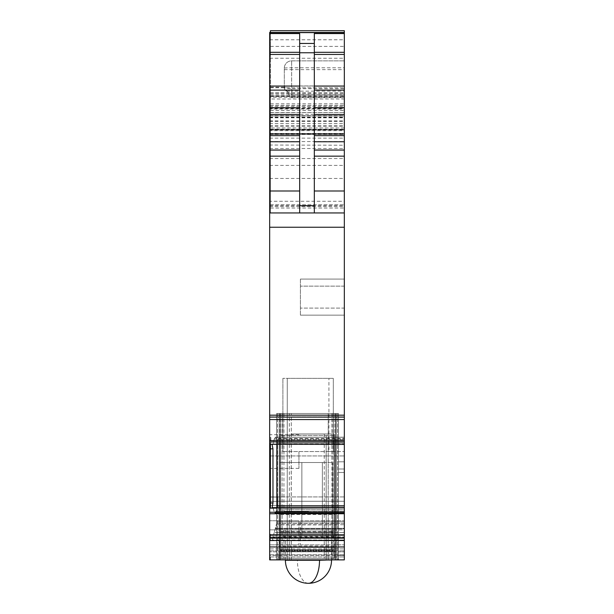 <?xml version="1.0" encoding="UTF-8"?>
<svg xmlns="http://www.w3.org/2000/svg" width="614" height="614" viewBox="0 0 614 614"><rect width="100%" height="100%" fill="white"/><g stroke="black" fill="none" stroke-linecap="round" stroke-linejoin="round"><path stroke-width="0.46" stroke-dasharray="3.07 2.3" d="M280.652 514.54L334.814 514.54L334.814 435.449L289.317 435.449L289.294 559.876L280.652 559.876L287.237 559.876L287.237 413.491L287.237 559.876L289.294 559.876L289.317 413.491L287.237 413.491L289.317 413.491L289.317 435.449L280.652 435.449L280.652 536.459L334.814 536.459L334.814 559.876L334.814 551.18L280.652 551.18L280.652 551.763L280.652 551.18L334.814 551.18L334.814 547.435L280.652 547.435L280.652 551.18L280.652 547.435L334.814 547.435L334.814 559.876L336.28 559.876L279.186 559.876L280.652 559.876L280.652 551.763L280.652 559.876L334.814 559.876L326.172 559.876L328.229 559.876L328.229 413.491L289.317 413.491L328.229 413.491L328.229 559.876L338.475 559.876L338.475 413.491L328.229 413.491L338.475 413.491L338.475 559.876L338.475 413.491L337.546 413.491L338.475 413.491L338.475 558.548L337.546 559.761L338.475 558.548L338.475 555.563L344.331 555.563L344.331 559.876L338.475 559.876L338.475 461.805L338.475 555.563L344.331 555.563L344.331 461.805L344.331 559.876L269.669 559.876L269.669 548.901L269.669 559.876L269.669 556.952L270.406 556.952L270.406 559.876L269.669 559.876L269.669 556.952L269.669 559.876L344.331 559.876L278.656 559.876L279.923 535.723L279.923 462.534L279.923 535.723L279.923 462.534L279.923 535.723L344.331 535.723L344.331 559.876L276.622 559.876L344.331 559.876L344.331 548.901L344.331 559.876L344.331 551.863L338.475 551.863L344.331 551.863L344.331 461.805L344.331 559.876L344.331 507.64L344.331 511.907L344.331 507.64L272.209 507.855L344.331 507.855M278.656 559.876L279.923 535.723L344.331 535.723L300.415 535.723L344.331 535.723L300.415 535.723L300.415 520.749L300.415 544.848L300.415 520.749L300.415 535.723L344.331 535.723C344.331 547.488 344.331 547.488 344.331 535.723C344.331 547.488 344.331 547.488 344.331 535.723L344.331 529.874C344.331 518.101 344.331 518.101 344.331 529.867C344.331 518.101 344.331 518.101 344.331 529.867L344.331 535.723C344.331 547.488 344.331 547.488 344.331 535.723C344.331 547.488 344.331 547.488 344.331 535.723L344.331 451.551L344.331 559.876L269.669 559.876L269.669 501.262L269.669 555.486L344.331 555.486L269.669 555.486L269.669 559.876L269.669 550.819L269.669 559.876L270.406 559.876L269.669 559.876L270.406 559.876L270.406 556.952L270.406 559.876L269.669 559.876L269.669 556.952L270.406 556.952L269.669 556.952L270.406 556.952L269.669 556.952L270.406 556.952L270.406 559.876L270.406 556.952L270.406 559.876L269.669 559.876L344.331 559.876L269.669 559.876L344.331 559.876L276.622 559.876L276.622 413.491L276.622 559.876L276.622 413.491L337.546 413.491L276.622 413.491L276.622 559.876L335.543 559.876L335.543 413.491L335.543 559.876L335.543 413.491L335.543 559.876L279.186 559.876L279.186 413.491L279.186 559.876L279.186 413.491L335.543 413.491L276.622 413.491L335.543 413.491L279.186 413.491L279.186 559.876L280.652 559.876L280.652 413.491L279.186 413.491L280.652 413.491L280.652 559.876L334.814 559.876L280.652 559.876L280.652 435.449L334.814 435.449L334.814 559.876L280.652 559.876L280.652 536.459M308.466 559.876L283.944 559.876L308.466 559.876M295.073 559.876L331.882 559.876L295.073 559.876M344.331 505.591L344.331 548.901L344.331 501.262L344.331 505.591L277.72 505.591L277.72 501.385L277.72 505.591L270.406 505.591L270.406 497.056L270.406 501.385L270.406 497.056L270.406 501.385L277.72 501.385L277.72 505.591L270.406 505.591L270.406 501.385L277.72 501.385L277.72 497.056L277.72 505.591L277.72 497.056L277.72 501.385L270.406 501.385L277.72 501.385L277.72 497.056L277.72 501.262L277.72 497.056L270.406 497.056L270.406 501.262L270.406 497.056L277.72 497.056L270.406 497.056L277.72 497.056L277.72 505.591L277.72 501.262L344.331 501.262L344.331 451.551L344.331 501.262L277.72 501.262L344.331 501.262L277.72 501.262L277.72 505.591L344.331 505.591M344.331 551.825L344.331 540.228L344.331 551.825L269.669 551.825L344.331 551.825M344.331 540.228L344.331 537.496L344.331 540.228L272.156 540.228L344.331 539.998L272.209 539.998L272.885 537.496L272.156 540.228L344.331 540.228M344.331 537.496L344.331 532.468L344.331 537.496L272.885 537.496L344.331 537.496M344.331 528.846L344.331 532.468L344.331 528.332L344.331 528.846L275.202 528.846L344.331 528.846M344.331 524.709L344.331 528.332L344.331 523.32L344.331 524.709L276.308 524.709L276.684 523.32L344.331 523.32L344.331 521.816L344.331 523.32L276.684 523.32L277.083 521.816L274.228 532.468L275.341 528.332L344.331 528.332L275.341 528.332L276.308 524.709L344.331 524.709M344.331 513.081L344.331 511.907L344.331 513.081L275.202 513.081L344.331 513.081M277.014 507.64L276.308 511.232L344.331 511.232L344.331 513.035L344.331 509.72L344.331 511.232L276.308 511.232L275.202 513.081L274.228 511.907L275.08 513.104L344.331 513.035L275.341 513.035L276.684 509.72L344.331 509.72L344.331 507.64L272.885 507.64L344.331 507.64M344.331 505.982L344.331 509.72L276.684 509.72L277.083 505.982L344.331 505.982L344.331 32.458M277.083 444.429L276.684 439.655L275.456 437.191L276.308 438.388L344.331 438.388L344.331 439.655L344.331 437.191L344.331 438.388L276.308 438.388L276.684 439.655L344.331 439.655L276.684 439.655L277.083 505.982M344.331 437.252L344.331 439.064L344.331 437.252L275.202 437.252L344.331 437.252M272.017 444.29L269.669 444.429L269.669 443.945L270.406 443.945L270.406 448.834L272.969 448.834L272.017 444.29L273.023 443.945L344.331 443.945L344.331 439.064L344.331 444.206L273.023 443.945L274.228 439.064L275.341 437.206L274.228 439.064L344.331 439.064L274.228 439.064L273.023 443.945L272.209 444.421L344.331 444.429M344.331 85.937L344.331 67.786L291.627 67.786L291.627 85.937L344.331 85.937L344.331 88.692L291.627 88.692L291.627 85.937A7.322 0.391 0 0 0 284.313 86.328L284.313 88.769L284.313 87.203L286.753 91.148L291.627 94.71L344.331 94.71L344.331 212.951L344.331 129.761L344.331 133.921L269.669 133.921L269.669 129.508L344.331 129.508L269.669 129.508L269.669 130.698L344.331 130.698M344.331 94.71L344.331 67.786M344.331 88.692L344.331 108.432L270.406 108.432L270.406 96.03L344.331 96.03L344.331 99L270.406 99L270.406 97.235L270.406 212.951L270.406 87.787L270.406 212.951L270.406 93.643L270.406 109.016L344.331 109.016M270.406 30.7L270.406 58.253L344.331 58.253L344.331 96.03M344.331 58.253L344.331 30.7M270.406 32.458L270.406 112.554L344.331 112.554L270.406 112.677L270.406 109.016M344.331 559.876L269.669 559.876L269.669 507.64L270.406 507.64L269.669 507.64L269.669 508.331L269.669 201.277L344.331 201.277L344.331 212.951L344.331 32.619M344.331 201.277L344.331 105.355L344.331 133.768L269.669 133.921M269.669 32.458L269.669 115.892L344.331 115.892L269.669 115.892L269.669 212.951L269.669 145.027L344.331 145.226M344.331 437.191L275.341 437.206L344.331 437.191M344.331 279.078L344.331 315.159L344.331 279.078L300.415 279.078L344.331 279.078L300.415 279.078L300.415 308.098L300.415 279.078L344.331 279.078L300.415 279.078L300.415 315.159L344.331 315.159L344.331 308.098L344.331 315.159L300.415 315.159L300.415 279.078L344.331 279.078M344.331 308.098L344.331 286.139L344.331 308.098L300.415 308.098L300.415 315.159L344.331 315.159L300.415 315.159L300.415 308.098L344.331 308.098M344.331 529.867C344.331 518.101 344.331 518.101 344.331 529.867C344.331 518.101 344.331 518.101 344.331 529.867L300.415 529.874L344.331 529.867M308.466 529.867L283.944 529.867L308.466 529.867M295.073 413.491L331.882 413.491L295.073 413.491M336.28 559.876L336.28 413.491L336.28 559.876L336.28 413.491L336.28 559.876L279.186 559.876M326.172 435.449L326.172 559.876M287.237 413.491L280.652 413.491L287.237 413.491M284.313 88.769L291.627 97.634L291.627 88.692A7.322 2.372 0 0 1 284.313 86.328L284.313 68.177A7.322 7.322 0 0 1 291.627 60.855L344.331 60.855L291.627 60.855A7.322 7.322 0 0 0 284.313 68.177L284.313 87.925M270.406 58.253L270.406 96.03M284.313 87.203L270.406 87.203L270.406 97.235L344.331 97.235M269.669 212.951L344.331 212.951L269.669 212.951L344.331 212.951L270.406 212.951L270.406 87.787L270.406 212.951L344.331 212.951L269.669 212.951L299.678 212.951L299.678 33.555M301.873 535.723L301.873 462.534L279.923 462.534L322.373 462.534L279.923 462.534L322.373 462.534L301.873 462.534L301.873 535.723L279.923 535.723L301.873 535.723L301.873 462.534L301.873 535.723L301.873 462.534L301.873 535.723L322.373 535.723L322.373 462.534L332.619 462.534L322.373 462.534L332.619 462.534L322.373 462.534L322.373 535.723L301.873 535.723L301.873 462.534L301.873 535.723L322.373 535.723L322.373 462.534L322.373 535.723L322.373 462.534L322.373 535.723L322.373 462.534L322.373 535.723L279.923 535.723L301.873 535.723M270.406 536.974L270.406 534.264L270.406 536.398L269.669 536.398L269.669 536.974L269.669 536.398L270.406 536.398L270.406 540.228L269.669 539.998L269.669 537.496L269.669 540.228L270.406 539.998L270.406 536.974L269.669 536.974L269.669 537.496L269.669 536.974L270.406 536.974M272.969 448.834L272.969 502.958L272.017 508.123L270.406 508.123L270.406 448.834M269.669 508.331L270.406 508.331L270.406 502.705L270.406 508.331L270.406 507.809L270.406 508.331L269.669 508.331M270.406 443.945L270.406 502.705L270.406 443.323L269.669 443.323L270.406 443.323L270.406 443.945L269.669 443.945L270.406 443.945M282.947 451.551L333.318 451.551L333.318 378.362L282.885 378.362L333.318 378.362L287.268 378.362L333.318 378.362L333.318 451.551L332.028 451.551L333.318 451.551L333.318 378.362L333.318 451.551L284.167 451.551L287.268 451.551L284.167 451.551L287.268 451.551L287.268 378.362L287.268 451.551L287.268 378.362L287.268 451.551L344.331 451.551L282.947 451.551M269.669 437.437L270.843 437.437L270.843 443.131L269.669 443.131L269.669 444.237L270.843 444.237L269.669 444.237L269.669 437.437L269.669 443.131M270.843 437.437L270.843 443.131M298.949 451.551L298.949 468.39L298.949 451.551M269.669 451.551L269.669 501.262L269.669 451.551M269.669 535.723L269.669 520.749L269.669 544.848L269.669 535.723L298.949 535.723L298.949 529.867L298.949 544.848L298.949 520.749L298.949 544.848L298.949 535.723L269.669 535.723M298.949 529.867L298.949 520.749L298.949 529.867L269.669 529.867L269.669 520.749L269.669 529.867L298.949 529.867M282.885 451.551L282.885 378.362L282.885 451.551M270.406 505.591L277.72 505.591L269.669 505.591L269.669 548.901L344.331 548.901L269.669 548.901L269.669 505.591L270.406 505.591M273.023 507.809L274.228 511.907L344.331 511.907L274.228 511.907L272.885 507.64L344.331 507.809M299.678 212.951L314.322 212.951L314.322 33.555M324.261 433.983L324.261 558.41L291.205 558.41L291.205 433.983L334.031 433.983L334.031 558.41L334.031 550.29L334.031 558.41L279.869 558.41L279.869 550.29L279.869 558.41L291.205 558.41M273.023 536.974L274.228 532.468L344.331 532.468L274.228 532.468L272.885 537.496L273.023 536.974L344.331 536.974L273.023 536.974M272.017 540.727L272.156 540.228L272.017 540.727L270.406 540.727L270.406 537.189L272.969 537.189L272.017 540.727L272.969 537.189L270.406 537.189L270.406 540.727L270.406 540.228L270.406 540.727L272.017 540.727M328.927 451.551L287.268 451.551L332.028 451.551L328.927 451.551L328.927 378.362L328.927 451.551M269.669 534.264L270.406 534.264L269.669 534.264L269.669 536.398L269.669 534.264M332.619 535.723L332.619 462.534L332.619 535.723L322.373 535.723L332.619 535.723L332.619 462.534L332.619 535.723L322.373 535.723L332.619 535.723M270.406 87.787L344.331 87.787L270.406 87.787M269.669 501.262L269.669 455.949L269.669 501.262L270.406 501.262L269.669 501.262M269.669 540.228L269.669 550.819L269.669 540.228L270.406 540.228L269.669 540.228M277.083 521.816L344.331 521.816L277.083 521.816M338.475 461.805L344.331 461.805L338.475 461.805M269.669 540.535L344.331 540.535M269.669 415.187L344.331 415.187M270.406 93.643L344.331 93.643L270.406 93.643M269.669 201.277L269.669 105.355L344.331 105.355L269.669 105.355L269.669 114.357L344.331 114.357M344.331 128.004L269.669 128.004L269.669 114.357M269.669 133.768L269.669 129.761L269.669 133.652L344.331 133.652M269.669 130.007L344.331 130.007L269.669 130.007L269.669 133.898L344.331 133.898L269.669 133.652M344.331 134.236L269.669 134.236L269.669 145.027M314.322 212.951L344.331 212.951M334.031 545.969L279.869 545.969L279.869 549.714L279.869 545.969L334.031 545.969L334.031 549.714L334.031 545.969M334.031 549.714L334.031 550.29L279.869 550.29L334.031 550.29L334.031 549.714L279.869 549.714L279.869 550.29L279.869 549.714L334.031 549.714M291.205 433.983L334.031 433.983L334.031 532.062L279.869 532.062L279.869 558.41L334.031 558.41L279.869 558.41L279.869 433.983L279.869 532.062L334.031 532.062L334.031 558.41L324.261 558.41M334.814 536.459L334.814 514.54M280.652 533.528L334.814 533.528L280.652 533.528M297.414 529.867L331.522 529.867L285.41 529.867L285.41 559.876M308.466 413.491L283.944 413.491L308.466 413.491M308.466 511.569L283.944 511.569L308.466 511.569M291.266 559.876L291.266 413.491L291.266 559.876M277.551 413.491L277.551 559.876L277.551 413.491M337.546 413.491L337.546 559.761L337.546 413.491M334.814 413.491L334.814 559.876L334.814 413.491M326.149 559.876L326.149 435.449M279.923 413.491L279.923 559.876L279.923 413.491M291.627 97.634L344.331 97.634M284.313 68.177A7.322 0.391 0 0 1 291.627 67.786L291.627 60.855L291.627 69.635L344.331 69.635M284.313 69.635L291.627 69.635L291.627 91.148L344.331 91.148M291.627 94.71L291.627 91.148L286.753 91.148M344.331 286.139L300.415 286.139L344.331 286.139M300.415 315.159L344.331 315.159M269.669 537.496L270.406 537.496L269.669 537.496M269.669 507.916L270.406 507.916M269.669 507.855L270.406 507.855M269.669 507.809L270.406 507.809L269.669 507.809M270.406 444.421L269.669 444.429M270.843 439.655L269.669 439.655M270.843 438.388L269.669 438.388M270.843 439.847L269.669 439.847M272.969 502.958L270.406 502.958M269.669 448.581L270.406 448.581M269.669 502.705L270.406 502.705M270.406 95.914L344.331 95.914L270.406 95.914M270.406 208.039L344.331 208.039M270.406 204.83L344.331 204.83L270.406 204.83M270.406 92.714L344.331 92.714L270.406 92.706M344.331 496.933L269.669 496.933L344.331 496.933M269.669 455.949L344.331 455.949L269.669 455.949M269.669 556.952L344.331 556.952L269.669 556.952M269.669 554.757L344.331 554.757L269.669 554.757M269.669 550.819L344.331 550.819L269.669 550.819M338.475 468.996L344.331 468.996L338.475 468.996M338.475 472.488L344.331 472.488L338.475 472.488M269.669 546.959L344.331 546.959M269.669 538.133L344.331 538.133M269.669 537.948L344.331 537.948M269.669 534.771L344.331 534.771M269.669 513.741L344.331 513.741M269.669 512.26L344.331 512.26M272.156 507.916L344.331 507.916M277.083 443.131L344.331 443.131L277.083 443.131M272.885 444.206L344.331 444.206L272.885 444.206M269.669 441.903L344.331 441.903M269.669 440.606L344.331 440.606M269.669 419.569L344.331 419.569M269.669 416.906L344.331 416.906L269.669 416.898M269.669 417.098L344.331 417.098L269.669 417.113M269.669 227.241L344.331 227.241M270.406 204.8L344.331 204.8M270.406 46.388L344.331 46.388M270.406 94.917L344.331 94.917M270.406 96.544L344.331 96.544M270.406 107.419L344.331 107.419M270.406 110.251L344.331 110.251M270.406 105.355L344.331 105.355M270.406 103.812L344.331 103.812M270.406 110.32L344.331 110.32M269.669 165.404L344.331 165.404M269.669 117.52L344.331 117.52M269.669 108.287L344.331 108.287M269.669 108.072L344.331 108.072M269.669 117.051L344.331 117.051M269.669 117.811L344.331 117.811M269.669 121.457L344.331 121.457M269.669 125.456L344.331 125.456M269.669 129.761L344.331 129.761L269.669 129.761M269.669 133.399L344.331 133.399M269.669 141.565L344.331 141.565M269.669 148.511L344.331 148.511M269.669 158.542L344.331 158.542M269.669 178.451L344.331 178.451M269.669 206.588L344.331 206.588M269.669 205.629L344.331 205.629M269.669 138.142L344.331 138.142M269.669 134.489L344.331 134.489M269.669 134.182L344.331 134.182M269.669 129.209L344.331 129.209M269.669 126.584L344.331 126.584M269.669 123.498L344.331 123.498M269.669 120.866L344.331 120.866M269.669 115.616L344.331 115.616M269.669 106.352L344.331 106.352M269.669 86.067L344.331 86.067M269.669 39.78L344.331 39.78M334.031 513.074L279.869 513.074M334.031 523.427L279.869 523.427M334.031 529.92L279.869 529.92M334.031 534.986L279.869 534.986M334.814 551.763L280.652 551.763L334.814 551.763M280.652 524.893L334.814 524.893M280.652 531.386L334.814 531.386M308.466 583.3A23.056 11.052 90 0 1 297.414 560.244L285.41 560.244M331.522 560.244L297.414 560.244M283.944 529.867L283.944 559.876M332.98 529.867L332.98 559.876M331.882 413.491L331.882 559.876L331.882 413.491M282.118 413.491L282.118 559.876L282.118 413.491M300.415 520.749L344.331 520.749L300.415 520.749M300.415 544.848L344.331 544.848L300.415 544.848M298.949 434.72L269.669 434.72M298.949 468.39L269.669 468.39M269.669 544.848L298.949 544.848L269.669 544.848M298.949 520.749L269.669 520.749L298.949 520.749M275.095 513.104L344.331 513.104L275.095 513.104M331.522 559.876L331.522 529.867M283.944 413.491L283.944 511.569M332.98 413.491L332.98 511.569"/><path stroke-width="0.92" d="M270.406 507.855L269.669 507.855L269.669 538.133L344.331 538.133L344.331 559.876L336.28 559.876M279.186 559.876L278.656 559.876M344.331 559.876L269.669 559.876L269.669 546.959L344.331 546.959M344.331 30.7L270.406 30.7L344.331 30.7L344.331 417.098L269.669 417.098L344.331 417.113M344.331 32.458L269.669 32.458L269.669 440.606L344.331 440.606L344.331 416.906M344.331 440.606L344.331 538.133M270.406 30.7L270.406 32.458M269.669 440.606L269.669 508.331M269.669 507.64L270.406 507.64L269.669 507.855M277.014 507.64L277.083 444.429M272.969 502.958L272.017 508.123L270.406 508.123L270.406 502.958L272.969 502.958L272.969 448.834L272.017 444.29L344.331 444.429M272.017 508.123L344.331 507.855M272.9 507.64L344.331 507.64L272.209 507.855M272.017 444.29L270.406 444.29L270.406 502.958M314.322 212.951L314.322 33.555L344.331 33.555M299.678 212.951L299.678 52.758L314.322 52.758M269.669 33.555L299.678 33.555L299.678 52.758M269.669 130.007L269.669 128.004M269.669 130.698L269.669 134.236M269.669 212.951L344.331 212.951M269.669 415.187L344.331 415.187M269.669 538.133L269.669 540.535L344.331 540.535M269.669 540.535L269.669 546.959M269.669 52.305L299.678 52.305M269.669 54.439L299.678 54.439M299.678 86.067L269.669 86.067M269.669 90.12L299.678 90.12M299.678 107.742L269.669 107.742M269.669 114.503L299.678 114.503M299.678 135.656L269.669 135.656M269.669 141.757L299.678 141.757M299.678 150.054L269.669 150.054M269.669 156.148L299.678 156.148M299.678 190.992L269.669 190.992M269.669 444.406L270.406 444.429M269.669 507.916L270.406 507.916M272.969 448.834L270.406 448.834M299.678 205.721L314.322 205.721M299.678 43.448L314.322 43.448M269.669 502.705L270.406 502.705M269.669 448.581L270.406 448.581M269.669 32.619L344.331 32.619M314.322 52.305L344.331 52.305M314.322 54.439L344.331 54.439M314.322 86.067L344.331 86.067M314.322 90.12L344.331 90.12M314.322 107.742L344.331 107.742M314.322 114.503L344.331 114.503M314.322 135.656L344.331 135.656M314.322 141.757L344.331 141.757M314.322 150.054L344.331 150.054M314.322 156.148L344.331 156.148M314.322 190.992L344.331 190.992M269.669 227.241L344.331 227.241M269.669 419.569L344.331 419.569M269.669 441.903L344.331 441.903M277.083 505.982L344.331 505.982M272.156 507.916L344.331 507.916M269.669 512.26L344.331 512.26M269.669 513.741L344.331 513.741M269.669 534.771L344.331 534.771M269.669 537.948L344.331 537.948M319.518 560.244L285.41 560.244A23.056 23.056 0 0 0 308.466 583.3A23.056 11.052 -90 0 0 319.518 560.244L331.522 559.876M308.466 583.3A23.056 23.056 0 0 0 331.522 560.244"/></g></svg>
